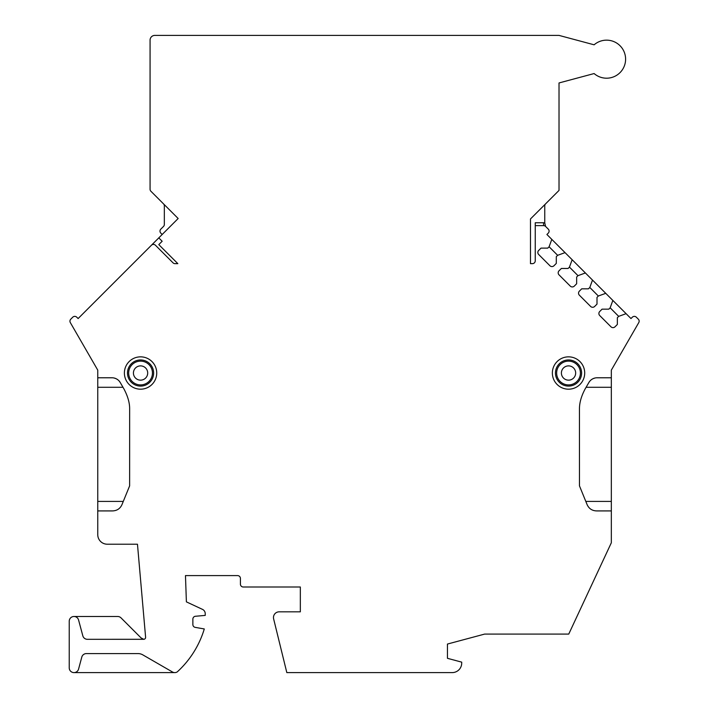 <?xml version="1.0" encoding="UTF-8"?>
<svg xmlns="http://www.w3.org/2000/svg" width="708" height="708" viewBox="0 0 708 708"><rect width="100%" height="100%" fill="white"/><g stroke="black" fill="none" stroke-linecap="round" stroke-linejoin="round"><path stroke-width="1.06" d="M545.594 203.851A2.85 2.85 0 0 0 544.753 205.869L544.753 222.878A5.708 5.708 0 0 0 543.576 222.754L535.248 222.754L535.248 260.801A2.85 2.85 0 0 1 532.389 263.65L530.487 263.65L530.487 218.949L559.019 190.417L559.019 82.951L594.118 73.552A19.019 19.019 0 0 0 620.341 72.305A19.019 19.019 0 0 0 620.341 46.047A19.019 19.019 0 0 0 594.118 44.808L559.019 35.4L154.831 35.4A4.752 4.752 0 0 0 150.069 40.152L150.069 189.24A2.85 2.85 0 0 0 150.91 191.257L178.159 218.507L158.796 237.879L162.159 241.242L158.796 244.605L177.841 263.65L175.026 263.65A2.85 2.85 0 0 1 173.018 262.818L155.45 245.251A2.85 2.85 0 0 0 151.415 245.251L78.119 318.556L76.774 317.211A2.85 2.85 0 0 0 72.738 317.211L70.782 319.166A2.85 2.85 0 0 0 70.331 322.609L97.766 370.134L97.766 377.78L112.006 377.78A9.514 9.514 0 0 1 120.245 382.532L123.944 388.931C127.847 396.312 129.75 403.047 129.644 409.127L129.626 485.883L121.909 504.777C120.024 508.778 116.82 510.822 112.306 510.919L97.766 510.919L97.766 534.699A9.514 9.514 0 0 0 107.28 544.213L137.467 544.213L145.6 637.244A1.903 1.903 0 0 1 143.706 639.315L87.403 639.315A4.752 4.752 0 0 1 82.809 635.793L78.579 620.013A4.752 4.752 0 0 0 69.234 621.243L69.234 667.848A4.752 4.752 0 0 0 78.579 669.078L81.792 657.104A4.752 4.752 0 0 1 86.385 653.581L138.033 653.581A9.514 9.514 0 0 1 142.786 654.856L172.425 671.963A4.752 4.752 0 0 0 177.177 671.963A95.102 95.102 0 0 0 204.285 628.961L195.231 627.368A2.85 2.85 0 0 1 192.868 624.553L192.868 619.102A2.85 2.85 0 0 1 195.47 616.261L205.232 615.402L205.232 613.677A4.752 4.752 0 0 0 202.488 609.376L186.39 601.862L185.469 575.595L237.569 575.595A2.85 2.85 0 0 1 240.419 578.445L240.419 584.153A2.85 2.85 0 0 0 243.278 587.003L300.334 587.003L300.334 611.827L279.182 611.827A5.708 5.708 0 0 0 273.633 618.898L286.82 672.6L452.208 672.6A9.514 9.514 0 0 0 461.713 663.086L461.713 662.139L447.447 658.316L447.447 644.05L484.653 634.085L568.754 634.085L611.331 542.779L611.331 510.919L596.791 510.919C592.277 510.822 589.074 508.778 587.18 504.777L579.471 485.883L579.454 409.127C579.401 402.825 581.303 396.099 585.153 388.931L588.852 382.532A9.514 9.514 0 0 1 597.083 377.78L611.331 377.78L611.331 370.134L638.766 322.609A2.85 2.85 0 0 0 638.315 319.166L636.359 317.211A2.85 2.85 0 0 0 632.324 317.211L630.978 318.556L626.093 313.671L618.695 316.361L617.349 317.706L617.349 324.459L615.013 326.795A2.85 2.85 0 0 1 610.977 326.795L599.72 315.538A2.85 2.85 0 0 1 599.72 311.502L602.057 309.166L608.809 309.166L610.154 307.821L618.695 316.361M535.248 225.613L543.576 225.613A2.85 2.85 0 0 1 545.594 226.445L548.258 229.109A2.85 2.85 0 0 1 548.258 233.144L546.912 234.49L551.798 239.375L549.107 246.773L547.762 248.119L541.009 248.119L538.673 250.455A2.85 2.85 0 0 0 538.673 254.491L549.93 265.748A2.85 2.85 0 0 0 553.966 265.748L556.302 263.411L556.302 256.659L557.647 255.314L565.046 252.623L572.153 259.73L569.453 267.12L568.108 268.465L561.364 268.465L559.019 270.81A2.85 2.85 0 0 0 559.019 274.846L570.276 286.103A2.85 2.85 0 0 0 574.312 286.103L576.657 283.758L576.657 277.005L577.994 275.66L585.392 272.969L592.499 280.076L589.808 287.475L588.463 288.82L581.71 288.82L579.374 291.156A2.85 2.85 0 0 0 579.374 295.192L590.631 306.449A2.85 2.85 0 0 0 594.658 306.449L597.003 304.113L597.003 297.36L598.349 296.015L605.747 293.324L612.845 300.422L610.154 307.821M568.533 356.85A16.169 16.169 0 0 0 552.364 373.019A16.169 16.169 0 0 0 568.533 389.188A16.169 16.169 0 0 0 584.702 373.019A16.169 16.169 0 0 0 568.533 356.85M140.565 356.85A16.169 16.169 0 0 0 124.396 373.019A16.169 16.169 0 0 0 140.565 389.188A16.169 16.169 0 0 0 156.733 373.019A16.169 16.169 0 0 0 140.565 356.85M568.533 359.947A13.08 13.08 0 0 0 555.453 373.019A13.08 13.08 0 0 0 568.533 386.099A13.08 13.08 0 0 0 581.613 373.019A13.08 13.08 0 0 0 568.533 359.947M568.533 361.133A11.886 11.886 0 0 0 556.647 373.019A11.886 11.886 0 0 0 568.533 384.913A11.886 11.886 0 0 0 580.418 373.019A11.886 11.886 0 0 0 568.533 361.133M140.565 359.947A13.08 13.08 0 0 0 127.484 373.019A13.08 13.08 0 0 0 140.565 386.099A13.08 13.08 0 0 0 153.636 373.019A13.08 13.08 0 0 0 140.565 359.947M140.565 361.133A11.886 11.886 0 0 0 128.67 373.019A11.886 11.886 0 0 0 140.565 384.913A11.886 11.886 0 0 0 152.45 373.019A11.886 11.886 0 0 0 140.565 361.133M174.796 672.6L73.986 672.6M73.986 616.491L117.67 616.491A4.752 4.752 0 0 1 121.033 617.88L141.069 637.917L143.733 639.297L87.403 639.315M97.766 377.78L97.766 510.919M163.504 203.851A2.85 2.85 0 0 1 164.336 205.869L164.336 224.427A2.85 2.85 0 0 1 163.504 226.445L160.831 229.109A2.85 2.85 0 0 0 160.831 233.144L162.176 234.49M151.415 245.251L158.796 237.879M545.594 226.445L544.753 222.878M572.153 259.73L585.392 272.969M551.798 239.375L565.046 252.623M612.845 300.422L626.093 313.671M592.499 280.076L605.747 293.324M569.453 267.12L577.994 275.66M589.808 287.475L598.349 296.015M549.107 246.773L557.647 255.314M611.331 510.919L611.331 501.414L585.808 501.414M611.331 377.78L611.331 501.414M594.853 378.045L592.879 378.753M592.631 378.877L591.224 379.798M589.879 381.081L588.852 382.532M114.245 378.045L116.209 378.753M116.457 378.877L117.873 379.798M119.218 381.081L120.245 382.532M568.533 365.886A7.133 7.133 0 0 0 561.4 373.019A7.133 7.133 0 0 0 568.533 380.152A7.133 7.133 0 0 0 575.666 373.019A7.133 7.133 0 0 0 568.533 365.886M140.565 365.886A7.133 7.133 0 0 0 133.431 373.019A7.133 7.133 0 0 0 140.565 380.152A7.133 7.133 0 0 0 147.698 373.019A7.133 7.133 0 0 0 140.565 365.886M586.1 387.285L611.331 387.285M543.576 225.613L543.576 222.754M123.281 501.414L97.766 501.414M97.766 387.285L122.988 387.285"/></g></svg>
